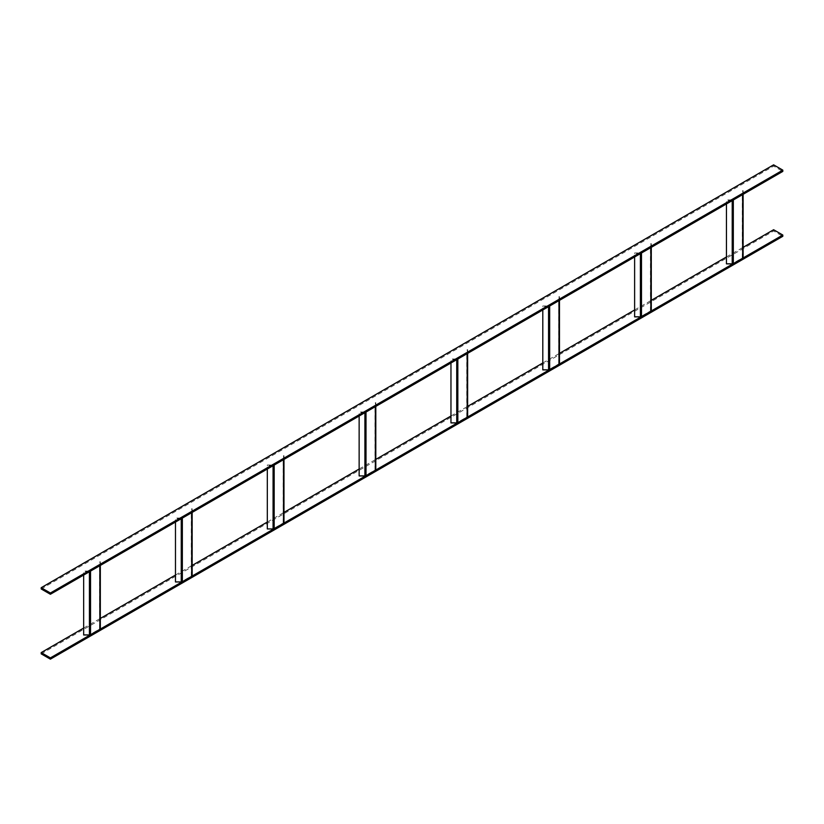<?xml version="1.0" encoding="UTF-8"?>
<svg xmlns="http://www.w3.org/2000/svg" width="824" height="824" viewBox="0 0 824 824"><rect width="100%" height="100%" fill="white"/><g stroke="black" fill="none" stroke-linecap="round" stroke-linejoin="round"><path stroke-width="0.62" stroke-dasharray="4.12 3.09" d="M41.2 588.964L773.612 166.108L782.8 171.413M773.612 164.841L773.612 166.108M41.2 653.865L773.612 230.998L782.8 236.303M83.657 628.073L100.322 618.453M175.481 575.059L192.147 565.439M267.316 522.045L283.981 512.425M359.14 469.031L375.806 459.401M450.965 416.007L467.63 406.387M542.8 362.993L559.465 353.372M634.624 309.978L651.29 300.358M726.449 256.964L743.114 247.344M773.612 229.731L773.612 230.998M742.599 254.245L742.599 257.572A1.04 0.597 0 0 1 742.29 257.994L732.948 263.392L732.948 199.768A1.04 0.597 180 0 1 732.217 199.944L726.449 199.944L726.449 203.94M743.114 254.245L742.599 257.572L742.599 193.949A1.04 0.597 180 0 1 742.29 194.371L732.948 199.768M743.114 194.32L742.599 190.622M743.114 190.622L743.114 193.949M732.217 263.865L732.217 263.567A1.04 0.597 0 0 0 732.948 263.392M726.449 263.865L726.449 199.944M732.217 200.613L726.449 200.242M732.217 200.242L732.217 263.567L726.449 263.567M650.764 307.259L650.764 243.636L651.29 243.636L650.764 310.586A1.04 0.597 0 0 1 650.466 311.008L641.124 316.406L641.124 252.783A1.04 0.597 180 0 1 640.392 252.958L634.624 252.958L634.624 256.964M651.29 307.259L651.29 310.586L650.764 310.586L650.764 246.963A1.04 0.597 180 0 1 650.466 247.396L641.124 252.783M651.29 247.344L650.764 243.636M651.29 243.636L651.29 246.963M640.392 316.88L640.392 316.581A1.04 0.597 0 0 0 641.124 316.406M634.624 316.88L634.624 252.958M640.392 253.638L634.624 253.256M640.392 253.256L640.392 316.581L634.624 316.581M558.94 360.273L558.94 296.65L559.465 296.65L558.94 363.6A1.04 0.597 0 0 1 558.641 364.023L549.299 369.42L549.299 305.797A1.04 0.597 180 0 1 548.557 305.972L542.8 305.972L542.8 309.978M559.465 360.273L559.465 363.6L558.94 363.6L558.94 299.988A1.04 0.597 180 0 1 558.641 300.41L549.299 305.797M559.465 300.358L558.94 296.65M559.465 296.65L559.465 299.988M548.557 369.894L548.557 369.595A1.04 0.597 0 0 0 549.299 369.42M542.8 369.894L542.8 305.972M548.557 306.652L542.8 306.281M548.557 306.281L548.557 369.595L542.8 369.595M467.115 413.288L467.115 416.625A1.04 0.597 0 0 1 466.806 417.047L457.464 422.434L457.464 358.821A1.04 0.597 180 0 1 456.733 358.996L450.965 358.996L450.965 362.993M467.63 413.288L467.115 416.625L467.115 353.002A1.04 0.597 180 0 1 466.806 353.424L457.464 358.821M467.63 353.372L467.115 349.675M467.63 349.675L467.63 353.002M456.733 422.918L456.733 422.609A1.04 0.597 0 0 0 457.464 422.434M450.965 422.918L450.965 358.996M456.733 359.666L450.965 359.295M456.733 359.295L456.733 422.609L450.965 422.609M375.291 466.312L375.291 469.639A1.04 0.597 0 0 1 374.982 470.061L365.64 475.458L365.64 411.835A1.04 0.597 180 0 1 364.908 412.01L359.14 412.01L359.14 416.007M375.806 466.312L375.291 469.639L375.291 406.016A1.04 0.597 180 0 1 374.982 406.438L365.64 411.835M375.806 406.387L375.291 402.689M375.806 402.689L375.806 406.016M364.908 475.932L364.908 475.633A1.04 0.597 0 0 0 365.64 475.458M359.14 475.932L359.14 412.01M364.908 412.68L359.14 412.309M364.908 412.309L364.908 475.633L359.14 475.633M283.456 519.326L283.456 455.703L283.981 455.703L283.456 522.653A1.04 0.597 0 0 1 283.157 523.075L273.815 528.472L273.815 464.849A1.04 0.597 180 0 1 273.074 465.024L267.316 465.024L267.316 469.031M283.981 519.326L283.981 522.653L283.456 522.653L283.456 459.03A1.04 0.597 180 0 1 283.157 459.452L273.815 464.849M283.981 459.401L283.456 455.703M283.981 455.703L283.981 459.03M273.074 528.946L273.074 528.648A1.04 0.597 0 0 0 273.815 528.472M267.316 528.946L267.316 465.024M273.074 465.694L267.316 465.323M273.074 465.323L273.074 528.648L267.316 528.648M191.632 572.34L191.632 575.667A1.04 0.597 0 0 1 191.322 576.089L181.98 581.486L181.98 517.863A1.04 0.597 180 0 1 181.249 518.038L175.481 518.038L175.481 522.045M192.147 572.34L191.632 575.667L191.632 512.044A1.04 0.597 180 0 1 191.322 512.476L181.98 517.863M192.147 512.425L191.632 508.717M192.147 508.717L192.147 512.044M181.249 581.96L181.249 581.662A1.04 0.597 0 0 0 181.98 581.486M175.481 581.96L175.481 518.038M181.249 518.718L175.481 518.337M181.249 518.337L181.249 581.662L175.481 581.662M99.807 625.354L99.807 628.681A1.04 0.597 0 0 1 99.498 629.114L90.156 634.501L90.156 570.878A1.04 0.597 180 0 1 89.425 571.063L83.657 571.063L83.657 575.059M100.322 625.354L99.807 628.681L99.807 565.068A1.04 0.597 180 0 1 99.498 565.491L90.156 570.878M100.322 565.439L99.807 561.731M100.322 561.731L100.322 565.068M89.425 634.974L89.425 634.676A1.04 0.597 0 0 0 90.156 634.501M83.657 634.974L83.657 571.063M89.425 571.732L83.657 571.362M89.425 571.362L89.425 634.676L83.657 634.676M742.29 257.994L742.29 194.371M650.466 311.008L650.466 247.396M558.641 364.023L558.641 300.41M466.806 417.047L466.806 353.424M374.982 470.061L374.982 406.438M283.157 523.075L283.157 459.452M191.322 576.089L191.322 512.476M99.498 629.114L99.498 565.491"/><path stroke-width="1.24" d="M50.388 594.269L782.8 171.413L782.8 170.135L773.612 164.841L41.2 587.697L41.2 588.964L50.388 594.269L50.388 593.002L782.8 170.135M50.388 593.002L41.2 587.697M50.388 659.159L50.388 657.892L41.2 652.587L41.2 653.865L50.388 659.159L782.8 236.303L782.8 235.036L773.612 229.731L743.114 247.344M50.388 657.892L782.8 235.036M41.2 652.587L83.657 628.073M100.322 618.453L175.481 575.059M192.147 565.439L267.316 522.045M283.981 512.425L359.14 469.031M375.806 459.401L450.965 416.007M467.63 406.387L542.8 362.993M559.465 353.372L634.624 309.978M651.29 300.358L726.449 256.964M743.114 194.32L743.114 257.572A1.555 0.896 0 0 1 742.661 258.211L733.319 263.598L733.319 199.985A1.555 0.896 180 0 1 732.217 200.242M743.114 193.949A1.555 0.896 180 0 1 742.661 194.588L733.319 199.985M726.449 203.94L726.449 263.865L732.217 263.865A1.555 0.896 0 0 0 733.319 263.598M651.29 247.344L651.29 310.586A1.555 0.896 0 0 1 650.836 311.225L641.494 316.622L641.494 252.999A1.555 0.896 180 0 1 640.392 253.256M651.29 246.963A1.555 0.896 180 0 1 650.836 247.602L641.494 252.999M634.624 256.964L634.624 316.88L640.392 316.88A1.555 0.896 0 0 0 641.494 316.622M559.465 300.358L559.465 363.6A1.555 0.896 0 0 1 559.002 364.239L549.659 369.636L549.659 306.013A1.555 0.896 180 0 1 548.557 306.281M559.465 299.988A1.555 0.896 180 0 1 559.002 300.616L549.659 306.013M542.8 309.978L542.8 369.894L548.557 369.894A1.555 0.896 0 0 0 549.659 369.636M467.63 353.372L467.63 416.625A1.555 0.896 0 0 1 467.177 417.253L457.835 422.65L457.835 359.027A1.555 0.896 180 0 1 456.733 359.295M467.63 353.002A1.555 0.896 180 0 1 467.177 353.64L457.835 359.027M450.965 362.993L450.965 422.918L456.733 422.918A1.555 0.896 0 0 0 457.835 422.65M375.806 406.387L375.806 469.639A1.555 0.896 0 0 1 375.353 470.267L366.011 475.664L366.011 412.041A1.555 0.896 180 0 1 364.908 412.309M375.806 406.016A1.555 0.896 180 0 1 375.353 406.654L366.011 412.041M359.14 416.007L359.14 475.932L364.908 475.932A1.555 0.896 0 0 0 366.011 475.664M283.981 459.401L283.981 522.653A1.555 0.896 0 0 1 283.518 523.292L274.176 528.678L274.176 465.066A1.555 0.896 180 0 1 273.074 465.323M283.981 459.03A1.555 0.896 180 0 1 283.518 459.668L274.176 465.066M267.316 469.031L267.316 528.946L273.074 528.946A1.555 0.896 0 0 0 274.176 528.678M192.147 512.425L192.147 575.667A1.555 0.896 0 0 1 191.693 576.306L182.351 581.703L182.351 518.08A1.555 0.896 180 0 1 181.249 518.337M192.147 512.044A1.555 0.896 180 0 1 191.693 512.683L182.351 518.08M175.481 522.045L175.481 581.96L181.249 581.96A1.555 0.896 0 0 0 182.351 581.703M100.322 565.439L100.322 628.681A1.555 0.896 0 0 1 99.869 629.32L90.527 634.717L90.527 571.094A1.555 0.896 180 0 1 89.425 571.362M100.322 565.068A1.555 0.896 180 0 1 99.869 565.697L90.527 571.094M83.657 575.059L83.657 634.974L89.425 634.974A1.555 0.896 0 0 0 90.527 634.717M742.661 258.211L742.661 194.588M732.217 263.865L732.217 200.613M650.836 311.225L650.836 247.602M640.392 316.88L640.392 253.638M559.002 364.239L559.002 300.616M548.557 369.894L548.557 306.652M467.177 417.253L467.177 353.64M456.733 422.918L456.733 359.666M375.353 470.267L375.353 406.654M364.908 475.932L364.908 412.68M283.518 523.292L283.518 459.668M273.074 528.946L273.074 465.694M191.693 576.306L191.693 512.683M181.249 581.96L181.249 518.718M99.869 629.32L99.869 565.697M89.425 634.974L89.425 571.732"/></g></svg>
